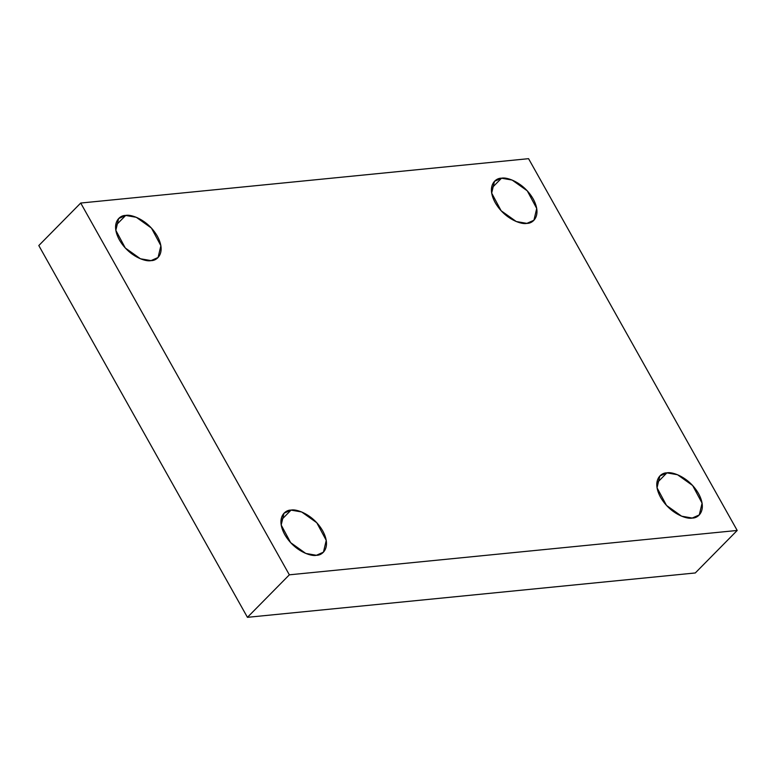 <?xml version="1.0" encoding="UTF-8"?>
<svg xmlns="http://www.w3.org/2000/svg" width="776" height="776" viewBox="0 0 776 776"><rect width="100%" height="100%" fill="white"/><g stroke="black" fill="none" stroke-linecap="round" stroke-linejoin="round"><path stroke-width="1.16" d="M526.875 223.372L533.927 220.248L536.72 208.472L527.263 190.828L512.141 180.061L501.529 178.208L491.441 188.432L501.529 178.208C506.563 176.753 523.528 182.224 533.17 198.908C542.298 215.65 532.928 223.731 526.875 223.372C521.831 224.836 504.866 219.365 495.224 202.672C486.106 185.93 495.466 177.849 501.529 178.208L494.467 181.341L491.674 193.108L501.131 210.752L516.253 221.529L526.875 223.372M151.029 260.61L158.081 257.486L160.884 245.711L151.427 228.066L136.304 217.299L125.683 215.447L115.595 225.671L125.683 215.447C130.727 213.992 147.692 219.463 157.324 236.146C166.452 252.889 157.091 260.969 151.029 260.61C145.985 262.075 129.02 256.604 119.388 239.91C110.26 223.168 119.62 215.088 125.683 215.447L118.631 218.57L115.828 230.346L125.285 247.99L140.417 258.767L151.029 260.61M316.395 555.286L323.446 552.153L326.24 540.377L316.783 522.743L301.66 511.966L291.048 510.113L280.96 520.347L291.048 510.113C296.083 508.658 313.048 514.129 322.69 530.823C331.818 547.565 322.447 555.645 316.395 555.286C311.351 556.741 294.385 551.27 284.743 534.577C275.625 517.835 284.986 509.754 291.048 510.113L283.987 513.246L281.193 525.022L290.651 542.657L305.773 553.433L316.395 555.286M692.231 518.048L699.292 514.915L702.086 503.149L692.628 485.504L677.506 474.728L666.885 472.875L656.806 483.108L666.885 472.875C671.929 471.42 688.894 476.891 698.536 493.584C707.654 510.327 698.293 518.407 692.231 518.048C687.197 519.503 670.231 514.032 660.589 497.348C651.462 480.606 660.832 472.526 666.885 472.875L659.833 476.008L657.039 487.784L666.497 505.428L681.619 516.195L692.231 518.048M737.2 530.454L289.351 574.822L247.437 617.327L695.286 572.96L737.2 530.454L695.286 572.96L247.437 617.327L289.351 574.822L80.714 203.04L38.8 245.546L247.437 617.327L38.8 245.546L80.714 203.04L528.563 158.673L737.2 530.454L528.563 158.673L80.714 203.04L289.351 574.822L737.2 530.454"/></g></svg>
